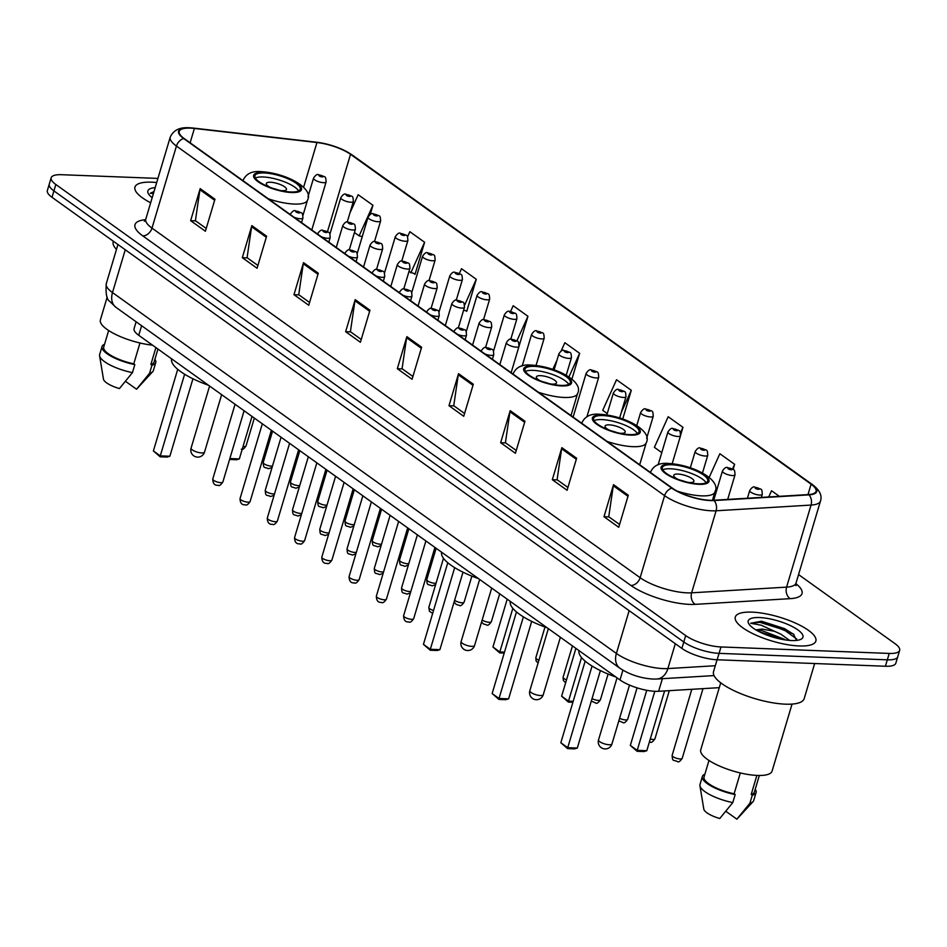 <?xml version="1.0" encoding="UTF-8"?>
<svg xmlns="http://www.w3.org/2000/svg" width="947" height="947" viewBox="0 0 947 947"><rect width="100%" height="100%" fill="white"/><g stroke="black" fill="none" stroke-linecap="round" stroke-linejoin="round"><path stroke-width="1.42" d="M719.27 687.664L658.615 691.298A26.279 7.813 -163.4 0 1 655.277 691.322A26.279 7.813 -163.4 0 1 620.001 679.958L138.759 335.309A26.279 7.813 -163.4 0 1 134.095 328.585L136.131 321.779M157.924 178.415L61.591 174.71A26.279 7.813 16.6 0 0 51.174 177.776L47.35 190.596A26.279 7.813 16.6 0 0 52.014 197.307L681.876 648.411A26.279 7.813 16.6 0 0 717.163 659.775L885.409 666.25A26.279 7.813 16.6 0 0 895.826 663.184L897.744 656.768A26.279 7.813 16.6 0 1 887.327 659.834A26.279 7.813 16.6 0 0 897.744 656.768L899.65 650.364A26.279 7.813 16.6 0 0 894.986 643.64L798.558 574.58M51.174 177.776A26.279 7.813 16.6 0 0 55.837 184.487L685.699 635.591A26.279 7.813 16.6 0 0 720.987 646.955L719.069 653.359L887.327 659.834L719.069 653.359A26.279 7.813 16.6 0 1 683.793 641.995A26.279 7.813 16.6 0 0 719.069 653.359L717.163 659.775M55.837 184.487L53.92 190.903L683.793 641.995L53.92 190.903A26.279 7.813 16.6 0 1 49.256 184.18A26.279 7.813 16.6 0 0 53.92 190.903L52.014 197.307M799.197 645.961A42.035 12.5 16.6 0 0 815.864 641.048A42.035 12.5 16.6 0 0 795.598 623.15A42.035 12.5 16.6 0 0 751.965 612.129A42.035 12.5 16.6 0 0 735.298 617.03A42.035 12.5 16.6 0 0 755.564 634.94A42.035 12.5 16.6 0 0 799.197 645.961A42.035 12.5 16.6 0 0 815.864 641.048A42.035 12.5 16.6 0 0 795.598 623.15A42.035 12.5 16.6 0 0 751.965 612.129A42.035 12.5 16.6 0 0 735.298 617.03A42.035 12.5 16.6 0 0 755.564 634.94A42.035 12.5 16.6 0 0 799.197 645.961M156.693 182.546A42.035 12.5 16.6 0 0 151.615 182.179A42.035 12.5 16.6 0 0 134.959 187.08A42.035 12.5 16.6 0 0 150.656 202.776A42.035 12.5 16.6 0 1 134.959 187.08A42.035 12.5 16.6 0 1 151.615 182.179A42.035 12.5 16.6 0 1 156.693 182.546M710.001 500.288A28.019 8.334 -163.4 0 1 672.37 488.167L184.215 138.57A28.019 8.334 -163.4 0 1 179.255 131.408A28.019 8.334 -163.4 0 1 194.395 128.449L316.949 142.524A28.019 8.334 -163.4 0 1 350.532 154.325L811.094 484.166A28.019 8.334 -163.4 0 1 816.065 491.327A28.019 8.334 -163.4 0 1 808.513 494.571L713.564 500.265A28.019 8.334 -163.4 0 1 710.001 500.288M710.392 500.572A28.73 8.547 16.6 0 0 714.05 500.549L808.998 494.855A28.73 8.547 16.6 0 0 811.638 484.177L351.088 154.337A28.73 8.547 16.6 0 0 316.653 142.239L194.111 128.176A28.73 8.547 16.6 0 0 183.671 138.546L671.825 488.155A28.73 8.547 16.6 0 0 710.392 500.572M206.233 228.452L195.402 220.698L199.935 189.743A7.008 5.066 -54.4 0 1 200.184 188.631L190.631 220.675L205.392 231.246L214.957 199.201L200.184 188.631M195.638 220.876L190.631 220.675M257.904 265.456L247.072 257.702L251.606 226.747A7.008 5.066 -54.4 0 1 251.855 225.635L242.302 257.679L257.063 268.25L266.616 236.205L251.855 225.635M247.309 257.88L242.302 257.679M309.562 302.46L298.731 294.706L303.277 263.751A7.008 5.066 -54.4 0 1 303.525 262.639L293.972 294.683L308.734 305.254L318.287 273.21L303.525 262.639M298.98 294.884L293.972 294.683M361.233 339.464L350.402 331.71L354.947 300.755A7.008 5.066 -54.4 0 1 355.196 299.643L345.643 331.687L360.405 342.269L369.957 310.214L355.196 299.643M350.65 331.888L345.643 331.687M619.587 524.484L608.743 516.731L613.289 485.775A7.008 5.066 -54.4 0 1 613.538 484.663L603.985 516.707L618.746 527.29L628.299 495.234L613.538 484.663M608.992 516.908L603.985 516.707M567.916 487.48L557.085 479.727L561.618 448.771A7.008 5.066 -54.4 0 1 561.867 447.659L552.314 479.703L567.075 490.286L576.628 458.23L561.867 447.659M557.321 479.904L552.314 479.703M516.245 450.476L505.414 442.723L509.96 411.767A7.008 5.066 -54.4 0 1 510.208 410.655L500.643 442.699L515.405 453.282L524.969 421.226L510.208 410.655M505.651 442.9L500.643 442.699M464.575 413.472L453.743 405.718L458.289 374.763A7.008 5.066 -54.4 0 1 458.537 373.651L448.973 405.695L463.746 416.278L473.299 384.222L458.537 373.651M453.98 405.896L448.973 405.695M412.904 376.468L402.073 368.714L406.618 337.759A7.008 5.066 -54.4 0 1 406.867 336.647L397.314 368.691L412.075 379.274L421.628 347.218L406.867 336.647M402.321 368.892L397.314 368.691M720.987 646.955L889.233 653.43A26.279 7.813 16.6 0 0 899.65 650.364M465.971 310.794L466.729 311.338L476.282 279.282L461.52 268.711L459.342 273.541M414.301 273.79L415.058 274.334L424.611 242.278L409.85 231.707L407.506 236.916M370.194 214.519L372.94 205.274L358.179 194.703L349.928 213.004M622.747 418.941L631.294 390.294L616.533 379.723L602.718 410.323L607.252 413.567M680.668 434.993L682.953 427.298L668.191 416.727L654.389 447.327L661.764 452.619M733.085 469.475L734.623 464.302L719.862 453.731L709.173 477.43M779.334 496.323L771.533 490.735L768.727 496.962M519.027 346.235L527.952 316.286L513.191 305.715L510.563 311.539M571.917 379.143L579.623 353.29L564.862 342.719L561.05 351.171M579.623 353.29L568.958 376.918M557.025 360.073L552.847 369.33M631.294 390.294L621.268 412.501M682.953 427.298L680.443 432.886M715.21 490.889L716.287 491.659M734.623 464.302L732.481 469.061M527.952 316.286L516.837 340.92M463.616 310.178L466.824 311.018M476.282 279.282L464.586 305.218M408.962 271.564L415.153 274.014M424.611 242.278L410.809 272.878M354.438 232.512L359.138 235.874L362.239 236.691M372.94 205.274L359.138 235.874M717.068 659.763L713.541 671.624A47.291 14.063 16.6 0 0 736.34 691.76A47.291 14.063 16.6 0 0 785.43 704.166A47.291 14.063 16.6 0 0 804.181 698.649L814.657 663.527M720.714 682.811L700.733 749.823A37.217 11.068 16.6 0 0 718.678 765.673A37.217 11.068 16.6 0 0 757.316 775.439A37.217 11.068 16.6 0 0 772.077 771.095L792.047 704.083M789.585 640.409L780.861 634.147L774.397 631.258L762.075 629.092L755.836 629.862M756.57 630.288L761.648 630.489L784.601 639.343M796.545 640.397L793.397 633.993L761.518 621.22L750.616 623.256L761.21 625.198L774.397 631.258M791.633 640.539A28.552 8.487 16.6 0 0 800.831 639.332A28.552 8.487 16.6 0 0 792.769 626.796A28.552 8.487 16.6 0 0 759.541 617.551A28.552 8.487 16.6 0 0 748.817 623.824A28.552 8.487 16.6 0 0 791.633 640.539M756.878 775.415L751.208 794.438A26.279 7.813 16.6 0 0 754.416 792L759.34 775.475M725.876 811.307L736.873 819.179A17.52 5.209 16.6 0 0 737.038 819.013L753.09 801.588A28.019 8.334 16.6 0 0 753.705 800.523L756.097 792.509A28.019 8.334 16.6 0 0 755.244 789.23M751.208 794.438L752.285 795.208L749.894 803.222A28.019 8.334 16.6 0 0 753.09 801.588M749.894 803.222L736.873 819.179M752.285 795.208A28.019 8.334 16.6 0 0 756.097 792.509M708.983 760.465L704.059 776.99A26.279 7.813 16.6 0 0 734.114 793.775L740.317 772.953M704.888 774.208A28.019 8.334 16.6 0 0 702.378 776.493L699.999 784.507A28.019 8.334 16.6 0 0 699.928 785.738L703.81 809.117A17.52 5.209 16.6 0 0 719.767 818.516L732.8 802.571L735.18 794.557L734.114 793.775M699.928 785.738A28.019 8.334 16.6 0 0 732.8 802.571M702.378 776.493A28.019 8.334 16.6 0 0 735.18 794.557M750.616 623.256L759.979 622.345L784.187 629.909L796.735 639.036M763.483 633.709L777.262 638.302M761.518 621.22L784.566 628.63L793.929 634.502M758.63 631.424L782.968 639.533M698.318 483.799A23.651 7.031 16.6 0 0 707.693 481.04A23.651 7.031 16.6 0 0 696.294 470.967A23.651 7.031 16.6 0 0 671.743 464.764A23.651 7.031 16.6 0 0 662.367 467.522A23.651 7.031 16.6 0 0 673.767 477.596A23.651 7.031 16.6 0 0 698.318 483.799M706.071 482.733A23.651 7.031 16.6 0 0 670.547 468.777A23.651 7.031 16.6 0 0 662.793 469.83M579.008 650.613A51.233 15.235 16.6 0 0 615.893 677.022M567.632 748.627L567.727 747.68L577.303 748.047L574.474 748.888L567.632 748.627L560.837 742.744L567.727 747.68L592.064 666.037M577.303 748.047L600.386 670.583M560.837 742.744L585.163 661.136M637.118 751.302L637.213 750.355L646.789 750.722L643.96 751.563L637.118 751.302L630.323 745.419L637.213 750.355L654.815 691.298M646.789 750.722L664.605 690.943M630.323 745.419L646.754 690.304M688.386 482.414A10.512 3.125 16.6 0 0 689.747 482.52A10.512 3.125 16.6 0 0 693.914 481.289A10.512 3.125 16.6 0 0 688.836 476.815A10.512 3.125 16.6 0 0 677.934 474.056A10.512 3.125 16.6 0 0 673.767 475.287A10.512 3.125 16.6 0 0 677.768 479.253M685.368 481.68A10.512 3.125 16.6 0 0 680.692 480.283M629.625 434.602A23.651 7.031 16.6 0 0 639 431.844A23.651 7.031 16.6 0 0 627.601 421.77A23.651 7.031 16.6 0 0 603.05 415.567A23.651 7.031 16.6 0 0 593.674 418.325A23.651 7.031 16.6 0 0 605.074 428.399A23.651 7.031 16.6 0 0 629.625 434.602M637.378 433.537A23.651 7.031 16.6 0 0 601.854 419.58A23.651 7.031 16.6 0 0 594.1 420.634M510.315 601.404A51.233 15.235 16.6 0 0 547.188 627.825M498.939 699.431L499.033 698.484L508.598 698.85L505.769 699.691L498.939 699.431L492.144 693.547L499.033 698.484L523.371 616.84M508.598 698.85L531.693 621.386M492.144 693.547L516.47 611.928M572.899 702.272L568.425 702.106L561.63 696.223L568.52 701.147L581.517 657.526M568.425 702.106L568.52 701.147L573.184 701.336M561.63 696.223L575.894 648.375M619.693 433.217A10.512 3.125 16.6 0 0 621.043 433.324A10.512 3.125 16.6 0 0 625.209 432.092A10.512 3.125 16.6 0 0 620.143 427.618A10.512 3.125 16.6 0 0 609.241 424.86A10.512 3.125 16.6 0 0 605.074 426.091A10.512 3.125 16.6 0 0 609.075 430.056M616.675 432.483A10.512 3.125 16.6 0 0 611.999 431.086M560.932 385.405A23.651 7.031 16.6 0 0 570.307 382.635A23.651 7.031 16.6 0 0 558.896 372.573A23.651 7.031 16.6 0 0 534.357 366.371A23.651 7.031 16.6 0 0 524.981 369.129A23.651 7.031 16.6 0 0 536.381 379.202A23.651 7.031 16.6 0 0 560.932 385.405M568.685 384.34A23.651 7.031 16.6 0 0 533.161 370.372A23.651 7.031 16.6 0 0 525.407 371.437M441.622 552.208A51.233 15.235 16.6 0 0 478.495 578.617M430.234 650.234L430.329 649.275L439.905 649.654L437.076 650.494L430.234 650.234L423.439 644.351L430.329 649.275L454.667 567.644M439.905 649.654L463 572.189M423.439 644.351L447.777 562.731M504.206 653.075L499.732 652.909L492.937 647.014L499.827 651.95L512.824 608.329M499.732 652.909L499.827 651.95L504.479 652.128M492.937 647.014L507.201 599.179M551 384.02A10.512 3.125 16.6 0 0 552.35 384.127A10.512 3.125 16.6 0 0 556.516 382.896A10.512 3.125 16.6 0 0 551.45 378.421A10.512 3.125 16.6 0 0 540.548 375.663A10.512 3.125 16.6 0 0 536.381 376.894A10.512 3.125 16.6 0 0 540.37 380.848M547.982 383.286A10.512 3.125 16.6 0 0 543.306 381.89M290.871 191.992A23.651 7.031 16.6 0 0 300.246 189.234A23.651 7.031 16.6 0 0 288.847 179.161A23.651 7.031 16.6 0 0 264.296 172.958A23.651 7.031 16.6 0 0 254.921 175.728A23.651 7.031 16.6 0 0 266.32 185.79A23.651 7.031 16.6 0 0 290.871 191.992M298.625 190.927A23.651 7.031 16.6 0 0 263.1 176.971A23.651 7.031 16.6 0 0 255.347 178.036M171.561 358.806A51.233 15.235 16.6 0 0 208.447 385.216M160.185 456.821L160.28 455.874L169.856 456.241L167.027 457.081L160.185 456.821L153.39 450.938L160.28 455.874L184.618 374.231M169.856 456.241L192.939 378.776M153.39 450.938L177.716 369.33M229.849 458.549L239.342 458.916L252.009 416.42M239.342 458.916L236.513 459.757L229.588 459.437M280.951 190.607A10.512 3.125 16.6 0 0 282.301 190.714A10.512 3.125 16.6 0 0 286.468 189.483A10.512 3.125 16.6 0 0 281.401 185.008A10.512 3.125 16.6 0 0 270.487 182.25A10.512 3.125 16.6 0 0 266.32 183.481A10.512 3.125 16.6 0 0 270.321 187.447M277.921 189.874A10.512 3.125 16.6 0 0 273.245 188.489M113.332 241.225L113.202 241.674A47.291 14.063 16.6 0 0 116.481 249.44M107.189 297.074L100.394 319.873A37.217 11.068 16.6 0 0 116.114 334.682A37.217 11.068 16.6 0 0 152.514 345.158M155.166 187.648A28.552 8.487 16.6 0 0 148.478 193.875A28.552 8.487 16.6 0 0 152.183 197.674M154.006 191.554L150.265 193.295L153.438 193.46M155.9 347.585L150.869 364.488A26.279 7.813 16.6 0 0 154.077 362.05L157.948 349.052M125.537 381.345L136.534 389.229A17.52 5.209 16.6 0 0 136.699 389.063L152.739 371.626A28.019 8.334 16.6 0 0 153.367 370.561L155.758 362.547A28.019 8.334 16.6 0 0 154.906 359.268M150.869 364.488L151.946 365.258L149.555 373.272A28.019 8.334 16.6 0 0 152.739 371.626M149.555 373.272L136.534 389.229M151.946 365.258A28.019 8.334 16.6 0 0 155.758 362.547M108.645 330.515L103.72 347.04A26.279 7.813 16.6 0 0 133.764 363.826L139.978 343.003M104.549 344.258A28.019 8.334 16.6 0 0 102.039 346.543L99.648 354.557A28.019 8.334 16.6 0 0 99.589 355.788L103.472 379.155A17.52 5.209 16.6 0 0 119.429 388.566L132.45 372.609L134.841 364.595L133.764 363.826M99.589 355.788A28.019 8.334 16.6 0 0 132.45 372.609M102.039 346.543A28.019 8.334 16.6 0 0 134.841 364.595M150.265 193.295L153.816 192.194M662.379 678.691L658.615 691.298M622.913 670.192L620.001 679.958M141.612 325.709L138.759 335.309M125.253 249.771L112.492 292.576A17.52 12.654 125.6 0 0 115.972 307.349L109.71 301.359C106.68 299.524 105.543 293.617 106.289 283.627A35.027 10.417 16.6 0 0 112.492 292.576L616.39 653.454A35.027 10.417 16.6 0 0 663.433 668.606A35.027 10.417 16.6 0 0 667.884 668.57L675.306 643.7M629.151 610.649L616.39 653.454A17.52 12.654 125.6 0 0 619.871 668.227L115.972 307.349M885.409 666.25L889.233 653.43M681.876 648.411L685.699 635.591M714.05 675.59L656.863 679.023A17.52 12.962 -93.4 0 0 667.884 668.57L715.293 665.729M795.894 583.624A43.787 13.021 -163.4 0 1 790.236 598.658L695.276 604.352A43.787 13.021 -163.4 0 1 630.915 585.459L142.76 235.862A8.76 6.333 125.6 0 0 151.994 228.109L640.136 577.706A35.027 10.417 16.6 0 0 687.179 592.858A35.027 10.417 16.6 0 0 691.63 592.822L786.59 587.128A35.027 10.417 16.6 0 0 796.025 583.08L796.036 585.684L795.137 584.524M142.76 235.862A43.787 13.021 -163.4 0 1 145.589 219.68M145.779 219.148A35.027 10.417 16.6 0 0 151.994 228.109L176.45 146.051A35.027 10.417 -163.4 0 1 170.247 137.102L145.779 219.148L144.335 221.326M811.638 484.177A8.76 6.333 125.6 0 1 812.526 484.675C819.688 490.191 822.339 495.636 820.481 501.022A35.027 10.417 -163.4 0 1 811.046 505.071L716.098 510.776A35.027 10.417 -163.4 0 1 711.647 510.8A35.027 10.417 -163.4 0 1 664.605 495.66A8.76 6.333 -54.4 0 1 671.825 488.155M714.05 500.549A8.76 6.475 -93.4 0 1 716.098 510.776L691.63 592.822A8.76 6.475 86.6 0 0 695.276 604.352M351.088 154.337A8.76 6.333 -54.4 0 1 351.976 154.835C342.033 148.288 330.172 144.074 316.381 142.192A8.76 4.285 -83.5 0 0 316.109 142.18M316.653 142.239A8.76 4.285 -83.5 0 0 316.381 142.192L193.839 128.129A8.76 4.285 -83.5 0 0 193.543 128.117M790.236 598.658A8.76 6.475 86.6 0 1 786.59 587.128L811.046 505.071A8.76 6.475 -93.4 0 0 808.998 494.855M194.111 128.176A8.76 4.285 -83.5 0 0 193.839 128.129C186.902 127.431 175.29 126.105 170.247 137.102M183.671 138.546A8.76 6.333 125.6 0 0 176.45 146.051L664.605 495.66L640.136 577.706A8.76 6.333 125.6 0 1 630.915 585.459M350.532 154.325L327.473 231.684M316.949 142.524L303.585 187.34M194.395 128.449L190.122 142.796M811.094 484.166L807.98 494.606M406.618 337.759L421.308 348.283M458.289 374.763L472.979 385.287M509.96 411.767L524.65 422.291M561.618 448.771L576.321 459.295M613.289 485.775L627.979 496.299M354.947 300.755L369.638 311.279M303.277 263.751L317.967 274.275M251.606 226.747L266.308 237.271M199.935 189.743L214.638 200.267M671.009 464.243A24.965 7.422 16.6 0 0 665.54 473.536A24.965 7.422 16.6 0 0 699.052 484.331A24.965 7.422 16.6 0 0 704.521 475.027A24.965 7.422 16.6 0 0 671.009 464.243M712.452 500.312L714.949 491.931A33.713 10.026 -163.4 0 1 701.585 495.861A33.713 10.026 -163.4 0 1 677.093 491.067M599.771 741.714A7.008 2.083 -163.4 0 1 598.528 739.915A7.008 7.008 0 0 0 601.167 747.621A7.008 7.008 0 0 0 611.963 743.928A7.008 2.083 -163.4 0 1 609.181 744.744A7.008 2.083 -163.4 0 1 599.771 741.714M602.316 415.035A24.965 7.422 16.6 0 0 596.847 424.339A24.965 7.422 16.6 0 0 630.359 435.123A24.965 7.422 16.6 0 0 635.828 425.83A24.965 7.422 16.6 0 0 602.316 415.035M639.687 464.764L646.256 442.734A33.713 10.026 -163.4 0 1 632.892 446.664A33.713 10.026 -163.4 0 1 607.122 441.444M531.078 692.517A7.008 2.083 -163.4 0 1 529.835 690.718A7.008 7.008 0 0 0 532.474 698.424A7.008 7.008 0 0 0 543.258 694.731A7.008 2.083 -163.4 0 1 540.488 695.548A7.008 2.083 -163.4 0 1 531.078 692.517M533.623 365.838A24.965 7.422 16.6 0 0 528.154 375.13A24.965 7.422 16.6 0 0 561.666 385.926A24.965 7.422 16.6 0 0 567.135 376.634A24.965 7.422 16.6 0 0 533.623 365.838M570.994 415.567L577.563 393.526A33.713 10.026 -163.4 0 1 564.199 397.468A33.713 10.026 -163.4 0 1 538.429 392.247M462.385 643.321A7.008 2.083 -163.4 0 1 461.142 641.521A7.008 7.008 0 0 0 463.77 649.228A7.008 7.008 0 0 0 474.565 645.523A7.008 2.083 -163.4 0 1 471.795 646.351A7.008 2.083 -163.4 0 1 462.385 643.321M263.562 172.437A24.965 7.422 16.6 0 0 258.093 181.729A24.965 7.422 16.6 0 0 291.605 192.525A24.965 7.422 16.6 0 0 297.074 183.233A24.965 7.422 16.6 0 0 263.562 172.437M302.957 215.407L307.515 200.125A33.713 10.026 -163.4 0 1 294.138 204.055A33.713 10.026 -163.4 0 1 268.38 198.834M192.324 449.908A7.008 2.083 -163.4 0 1 191.081 448.12A7.008 7.008 0 0 0 193.721 455.815A7.008 7.008 0 0 0 204.516 452.121A7.008 2.083 -163.4 0 1 201.735 452.938A7.008 2.083 -163.4 0 1 192.324 449.908M411.59 619.314A5.256 1.563 16.6 0 0 413.673 618.699C411.531 621.765 409.956 622.842 408.962 621.93C405.482 622.321 403.694 620.238 403.611 615.704A5.256 1.563 16.6 0 0 406.145 617.941A5.256 1.563 16.6 0 0 411.59 619.314M492.393 359.268L493.766 354.64A6.57 1.953 -163.4 0 1 491.162 355.409A6.57 1.953 -163.4 0 1 484.947 353.941M489.895 349.644A2.19 0.651 16.6 0 0 490.38 348.827A2.19 0.651 16.6 0 0 487.433 347.88A2.19 0.651 16.6 0 0 486.959 348.697A2.19 0.651 16.6 0 0 489.895 349.644M384.328 599.794A5.256 1.563 16.6 0 0 386.412 599.179C384.269 602.245 382.695 603.322 381.7 602.41C378.22 602.789 376.433 600.718 376.35 596.172A5.256 1.563 16.6 0 0 378.883 598.409A5.256 1.563 16.6 0 0 384.328 599.794M465.131 339.748L466.504 335.12A6.57 1.953 -163.4 0 1 463.9 335.889A6.57 1.953 -163.4 0 1 457.685 334.421M462.633 330.112A2.19 0.651 16.6 0 0 463.119 329.296A2.19 0.651 16.6 0 0 460.171 328.349A2.19 0.651 16.6 0 0 459.697 329.165A2.19 0.651 16.6 0 0 462.633 330.112M357.066 580.262A5.256 1.563 16.6 0 0 359.15 579.659C357.007 582.725 355.433 583.79 354.438 582.879C350.958 583.269 349.171 581.198 349.088 576.652A5.256 1.563 16.6 0 0 351.621 578.889A5.256 1.563 16.6 0 0 357.066 580.262M437.869 320.228L439.242 315.588A6.57 1.953 -163.4 0 1 436.638 316.357A6.57 1.953 -163.4 0 1 430.423 314.901M435.371 310.592A2.19 0.651 16.6 0 0 435.857 309.776A2.19 0.651 16.6 0 0 432.909 308.829A2.19 0.651 16.6 0 0 432.436 309.645A2.19 0.651 16.6 0 0 435.371 310.592M329.805 560.742A5.256 1.563 16.6 0 0 331.888 560.127C329.745 563.193 328.171 564.27 327.177 563.358C323.696 563.749 321.909 561.666 321.826 557.132A5.256 1.563 16.6 0 0 324.359 559.369A5.256 1.563 16.6 0 0 329.805 560.742M410.607 300.696L411.981 296.068A6.57 1.953 -163.4 0 1 409.376 296.837A6.57 1.953 -163.4 0 1 403.162 295.369M408.11 291.072A2.19 0.651 16.6 0 0 408.595 290.255A2.19 0.651 16.6 0 0 405.647 289.309A2.19 0.651 16.6 0 0 405.174 290.125A2.19 0.651 16.6 0 0 408.11 291.072M302.543 541.222A5.256 1.563 16.6 0 0 304.626 540.607C302.484 543.673 300.909 544.75 299.915 543.827C296.435 544.217 294.647 542.146 294.564 537.6A5.256 1.563 16.6 0 0 297.098 539.837A5.256 1.563 16.6 0 0 302.543 541.222M383.346 281.176L384.719 276.548A6.57 1.953 -163.4 0 1 382.115 277.317A6.57 1.953 -163.4 0 1 375.9 275.849M380.848 271.54A2.19 0.651 16.6 0 0 381.333 270.724A2.19 0.651 16.6 0 0 378.398 269.777A2.19 0.651 16.6 0 0 377.912 270.593A2.19 0.651 16.6 0 0 380.848 271.54M275.293 521.69A5.256 1.563 16.6 0 0 277.364 521.087C275.222 524.141 273.647 525.218 272.653 524.307C269.173 524.697 267.385 522.626 267.303 518.08A5.256 1.563 16.6 0 0 269.836 520.317A5.256 1.563 16.6 0 0 275.293 521.69M356.084 261.656L357.457 257.016A6.57 1.953 -163.4 0 1 354.853 257.785A6.57 1.953 -163.4 0 1 348.638 256.329M353.586 252.02A2.19 0.651 16.6 0 0 354.071 251.204A2.19 0.651 16.6 0 0 351.136 250.257A2.19 0.651 16.6 0 0 350.65 251.073A2.19 0.651 16.6 0 0 353.586 252.02M248.031 502.17A5.256 1.563 16.6 0 0 250.115 501.555C247.96 504.621 246.386 505.698 245.391 504.787C241.911 505.177 240.124 503.094 240.041 498.56A5.256 1.563 16.6 0 0 242.574 500.797A5.256 1.563 16.6 0 0 248.031 502.17M328.822 242.124L330.195 237.496A6.57 1.953 -163.4 0 1 327.591 238.265A6.57 1.953 -163.4 0 1 321.376 236.797M326.324 232.5A2.19 0.651 16.6 0 0 326.81 231.684A2.19 0.651 16.6 0 0 323.874 230.737A2.19 0.651 16.6 0 0 323.389 231.553A2.19 0.651 16.6 0 0 326.324 232.5M220.769 482.65A5.256 1.563 16.6 0 0 222.853 482.035C220.698 485.101 219.124 486.178 218.13 485.255C214.649 485.645 212.862 483.574 212.779 479.028A5.256 1.563 16.6 0 0 215.312 481.265A5.256 1.563 16.6 0 0 220.769 482.65M301.56 222.604L302.933 217.976A6.57 1.953 -163.4 0 1 300.329 218.745A6.57 1.953 -163.4 0 1 294.115 217.277M299.063 212.968A2.19 0.651 16.6 0 0 299.548 212.152A2.19 0.651 16.6 0 0 296.612 211.205A2.19 0.651 16.6 0 0 296.127 212.021A2.19 0.651 16.6 0 0 299.063 212.968M432.661 613.419L429.417 611.241L428.825 607.429A5.256 1.563 16.6 0 0 433.548 610.472M516.387 347.147A6.57 1.953 -163.4 0 1 509.569 345.418A6.57 1.953 -163.4 0 1 506.396 342.625C508.492 339.452 510.232 338.328 511.629 339.239C518.814 342.068 518.423 339.642 518.992 346.377A6.57 1.953 -163.4 0 1 516.387 347.147M512.658 339.606A2.19 0.651 16.6 0 0 512.173 340.423A2.19 0.651 16.6 0 0 515.121 341.37A2.19 0.651 16.6 0 0 515.594 340.553A2.19 0.651 16.6 0 0 512.658 339.606M410.406 592.893L406.926 594.136C402.439 592.017 401.966 594.538 401.564 587.909A5.256 1.563 16.6 0 0 404.097 590.147A5.256 1.563 16.6 0 0 409.554 591.52A5.256 1.563 16.6 0 0 410.844 591.437M489.126 327.615A6.57 1.953 -163.4 0 1 482.307 325.898A6.57 1.953 -163.4 0 1 479.135 323.093C481.23 319.932 482.97 318.808 484.367 319.719C491.552 322.548 491.162 320.11 491.73 326.845A6.57 1.953 -163.4 0 1 489.126 327.615M485.397 320.086A2.19 0.651 16.6 0 0 484.911 320.903A2.19 0.651 16.6 0 0 487.859 321.85A2.19 0.651 16.6 0 0 488.332 321.033A2.19 0.651 16.6 0 0 485.397 320.086M383.144 573.373L379.664 574.616C375.178 572.497 374.704 575.007 374.302 568.389A5.256 1.563 16.6 0 0 376.835 570.627A5.256 1.563 16.6 0 0 382.292 572A5.256 1.563 16.6 0 0 383.582 571.917M461.864 308.095A6.57 1.953 -163.4 0 1 455.045 306.366A6.57 1.953 -163.4 0 1 451.873 303.573C453.968 300.412 455.708 299.288 457.105 300.199C464.29 303.028 463.9 300.59 464.468 307.325A6.57 1.953 -163.4 0 1 461.864 308.095M458.135 300.566A2.19 0.651 16.6 0 0 457.65 301.383A2.19 0.651 16.6 0 0 460.597 302.33A2.19 0.651 16.6 0 0 461.071 301.513A2.19 0.651 16.6 0 0 458.135 300.566M355.883 553.853L352.402 555.084C347.916 552.965 347.442 555.487 347.04 548.858A5.256 1.563 16.6 0 0 349.573 551.095A5.256 1.563 16.6 0 0 355.03 552.48A5.256 1.563 16.6 0 0 356.321 552.385M434.602 288.575A6.57 1.953 -163.4 0 1 427.784 286.846A6.57 1.953 -163.4 0 1 424.611 284.053C426.706 280.88 428.446 279.756 429.843 280.667C437.029 283.496 436.638 281.07 437.206 287.805A6.57 1.953 -163.4 0 1 434.602 288.575M430.873 281.034A2.19 0.651 16.6 0 0 430.388 281.851A2.19 0.651 16.6 0 0 433.335 282.798A2.19 0.651 16.6 0 0 433.809 281.981A2.19 0.651 16.6 0 0 430.873 281.034M328.621 534.321L325.141 535.564C320.654 533.445 320.181 535.966 319.778 529.337A5.256 1.563 16.6 0 0 322.311 531.575A5.256 1.563 16.6 0 0 327.769 532.948A5.256 1.563 16.6 0 0 329.059 532.865M407.34 269.043A6.57 1.953 -163.4 0 1 400.522 267.326A6.57 1.953 -163.4 0 1 397.349 264.521C399.445 261.36 401.185 260.236 402.582 261.147C409.767 263.976 409.376 261.538 409.944 268.273A6.57 1.953 -163.4 0 1 407.34 269.043M403.611 261.514A2.19 0.651 16.6 0 0 403.126 262.331A2.19 0.651 16.6 0 0 406.074 263.278A2.19 0.651 16.6 0 0 406.547 262.461A2.19 0.651 16.6 0 0 403.611 261.514M301.359 514.801L297.879 516.044C293.392 513.925 292.919 516.435 292.516 509.817A5.256 1.563 16.6 0 0 295.05 512.055A5.256 1.563 16.6 0 0 300.507 513.428A5.256 1.563 16.6 0 0 301.797 513.345M380.078 249.523A6.57 1.953 -163.4 0 1 373.26 247.794A6.57 1.953 -163.4 0 1 370.088 245.001C372.183 241.84 373.923 240.716 375.32 241.615C382.505 244.456 382.115 242.018 382.683 248.753A6.57 1.953 -163.4 0 1 380.078 249.523M376.35 241.994A2.19 0.651 16.6 0 0 375.864 242.811A2.19 0.651 16.6 0 0 378.812 243.758A2.19 0.651 16.6 0 0 379.285 242.941A2.19 0.651 16.6 0 0 376.35 241.994M274.097 495.281L270.617 496.512C266.131 494.393 265.657 496.915 265.255 490.286A5.256 1.563 16.6 0 0 267.788 492.523A5.256 1.563 16.6 0 0 273.245 493.908A5.256 1.563 16.6 0 0 274.535 493.813M352.817 229.991A6.57 1.953 -163.4 0 1 345.998 228.274A6.57 1.953 -163.4 0 1 342.826 225.481C344.921 222.308 346.661 221.184 348.058 222.095C355.243 224.924 354.853 222.498 355.421 229.233A6.57 1.953 -163.4 0 1 352.817 229.991M349.088 222.462A2.19 0.651 16.6 0 0 348.603 223.279A2.19 0.651 16.6 0 0 351.55 224.226A2.19 0.651 16.6 0 0 352.024 223.409A2.19 0.651 16.6 0 0 349.088 222.462M682.207 758.358C680.053 761.424 678.49 762.501 677.496 761.589C673.009 759.47 672.536 761.98 672.133 755.363A5.256 1.563 16.6 0 0 674.666 757.6A5.256 1.563 16.6 0 0 680.124 758.973A5.256 1.563 16.6 0 0 682.207 758.358L702.994 688.635M759.695 495.068A6.57 1.953 -163.4 0 1 752.877 493.34A6.57 1.953 -163.4 0 1 749.704 490.546C751.8 487.385 753.54 486.261 754.937 487.172C762.122 490.001 761.731 487.563 762.299 494.298A6.57 1.953 -163.4 0 1 759.695 495.068M755.966 487.539A2.19 0.651 16.6 0 0 755.481 488.356A2.19 0.651 16.6 0 0 758.429 489.303A2.19 0.651 16.6 0 0 758.902 488.486A2.19 0.651 16.6 0 0 755.966 487.539M650.269 739.051A5.256 1.563 16.6 0 0 652.862 739.453A5.256 1.563 16.6 0 0 654.945 738.838L669.304 690.659M732.433 475.548A6.57 1.953 -163.4 0 1 725.615 473.82A6.57 1.953 -163.4 0 1 722.443 471.026C724.538 467.854 726.278 466.729 727.675 467.64C734.86 470.47 734.47 468.043 735.038 474.778A6.57 1.953 -163.4 0 1 732.433 475.548M728.705 468.007A2.19 0.651 16.6 0 0 728.219 468.824A2.19 0.651 16.6 0 0 731.167 469.771A2.19 0.651 16.6 0 0 731.64 468.954A2.19 0.651 16.6 0 0 728.705 468.007M619.598 718.288A5.256 1.563 16.6 0 0 625.6 719.921A5.256 1.563 16.6 0 0 627.683 719.318L637.059 687.865M705.172 456.016A6.57 1.953 -163.4 0 1 698.353 454.3A6.57 1.953 -163.4 0 1 695.181 451.494C697.276 448.333 699.016 447.209 700.413 448.12C707.598 450.95 707.208 448.511 707.776 455.247A6.57 1.953 -163.4 0 1 705.172 456.016M701.443 448.487A2.19 0.651 16.6 0 0 700.958 449.304A2.19 0.651 16.6 0 0 703.905 450.251A2.19 0.651 16.6 0 0 704.379 449.434A2.19 0.651 16.6 0 0 701.443 448.487M592.041 698.602A5.256 1.563 16.6 0 0 598.338 700.401A5.256 1.563 16.6 0 0 600.422 699.786L608.092 674.039M677.91 436.496A6.57 1.953 -163.4 0 1 671.092 434.768A6.57 1.953 -163.4 0 1 667.919 431.974C670.014 428.813 671.754 427.689 673.151 428.6C680.337 431.43 679.946 428.991 680.514 435.727A6.57 1.953 -163.4 0 1 677.91 436.496M674.181 428.967A2.19 0.651 16.6 0 0 673.696 429.784A2.19 0.651 16.6 0 0 676.643 430.731A2.19 0.651 16.6 0 0 677.117 429.914A2.19 0.651 16.6 0 0 674.181 428.967M565.643 682.751L563.37 680.526L563.086 677.259A5.256 1.563 16.6 0 0 566.507 679.863M650.648 416.976A6.57 1.953 -163.4 0 1 643.83 415.248A6.57 1.953 -163.4 0 1 640.657 412.454C642.753 409.282 644.493 408.157 645.89 409.068C653.075 411.898 652.684 409.471 653.252 416.207A6.57 1.953 -163.4 0 1 650.648 416.976M646.919 409.435A2.19 0.651 16.6 0 0 646.434 410.252A2.19 0.651 16.6 0 0 649.382 411.199A2.19 0.651 16.6 0 0 649.855 410.382A2.19 0.651 16.6 0 0 646.919 409.435M538.085 663.066L536.109 660.994L535.824 657.739A5.256 1.563 16.6 0 0 538.926 660.213M623.386 397.444A6.57 1.953 -163.4 0 1 616.568 395.728A6.57 1.953 -163.4 0 1 613.396 392.922C615.491 389.762 617.231 388.637 618.628 389.548C625.813 392.378 625.422 389.939 625.991 396.675A6.57 1.953 -163.4 0 1 623.386 397.444M619.658 389.915A2.19 0.651 16.6 0 0 619.172 390.732A2.19 0.651 16.6 0 0 622.12 391.679A2.19 0.651 16.6 0 0 622.593 390.862A2.19 0.651 16.6 0 0 619.658 389.915M596.125 377.924A6.57 1.953 -163.4 0 1 589.306 376.196A6.57 1.953 -163.4 0 1 586.134 373.402C588.229 370.241 589.969 369.117 591.366 370.017C598.551 372.858 598.161 370.419 598.729 377.155A6.57 1.953 -163.4 0 1 596.125 377.924M592.396 370.395A2.19 0.651 16.6 0 0 591.922 371.212A2.19 0.651 16.6 0 0 594.858 372.159A2.19 0.651 16.6 0 0 595.332 371.342A2.19 0.651 16.6 0 0 592.396 370.395M482.177 619.989A5.256 1.563 16.6 0 0 489.291 622.309A5.256 1.563 16.6 0 0 491.375 621.694L499.685 593.805M568.863 358.404A6.57 1.953 -163.4 0 1 562.045 356.676A6.57 1.953 -163.4 0 1 558.872 353.882C560.967 350.71 562.707 349.585 564.104 350.497C571.29 353.326 570.899 350.899 571.467 357.635A6.57 1.953 -163.4 0 1 568.863 358.404M565.134 350.863A2.19 0.651 16.6 0 0 564.661 351.68A2.19 0.651 16.6 0 0 567.596 352.627A2.19 0.651 16.6 0 0 568.07 351.81A2.19 0.651 16.6 0 0 565.134 350.863M454.631 600.244A5.256 1.563 16.6 0 0 462.029 602.777A5.256 1.563 16.6 0 0 464.113 602.162L471.878 576.119M541.601 338.872A6.57 1.953 -163.4 0 1 534.783 337.156A6.57 1.953 -163.4 0 1 531.61 334.35C533.706 331.19 535.446 330.065 536.842 330.977C544.028 333.806 543.637 331.367 544.205 338.103A6.57 1.953 -163.4 0 1 541.601 338.872M537.872 331.343A2.19 0.651 16.6 0 0 537.399 332.16A2.19 0.651 16.6 0 0 540.335 333.107A2.19 0.651 16.6 0 0 540.808 332.29A2.19 0.651 16.6 0 0 537.872 331.343M435.62 584.63L432.14 585.873C427.653 583.754 427.18 586.264 426.777 579.647A5.256 1.563 16.6 0 0 429.311 581.884A5.256 1.563 16.6 0 0 434.768 583.257A5.256 1.563 16.6 0 0 436.058 583.174M514.339 319.352A6.57 1.953 -163.4 0 1 507.521 317.624A6.57 1.953 -163.4 0 1 504.349 314.83C506.444 311.67 508.184 310.533 509.581 311.445C516.766 314.274 516.375 311.847 516.944 318.583A6.57 1.953 -163.4 0 1 514.339 319.352M510.611 311.823A2.19 0.651 16.6 0 0 510.137 312.64A2.19 0.651 16.6 0 0 513.073 313.587A2.19 0.651 16.6 0 0 513.546 312.77A2.19 0.651 16.6 0 0 510.611 311.823M408.358 565.11L404.878 566.342C400.392 564.223 399.93 566.744 399.516 560.115A5.256 1.563 16.6 0 0 402.049 562.352A5.256 1.563 16.6 0 0 407.506 563.737A5.256 1.563 16.6 0 0 408.796 563.643M487.078 299.82A6.57 1.953 -163.4 0 1 480.259 298.104A6.57 1.953 -163.4 0 1 477.087 295.31C479.182 292.138 480.922 291.013 482.319 291.925C489.504 294.754 489.114 292.327 489.682 299.063A6.57 1.953 -163.4 0 1 487.078 299.82M483.349 292.292A2.19 0.651 16.6 0 0 482.875 293.108A2.19 0.651 16.6 0 0 485.811 294.055A2.19 0.651 16.6 0 0 486.296 293.239A2.19 0.651 16.6 0 0 483.349 292.292M381.096 545.579L377.616 546.821C373.13 544.703 372.668 547.224 372.254 540.595A5.256 1.563 16.6 0 0 374.787 542.832A5.256 1.563 16.6 0 0 380.244 544.205A5.256 1.563 16.6 0 0 381.534 544.123M459.816 280.3A6.57 1.953 -163.4 0 1 452.997 278.584A6.57 1.953 -163.4 0 1 449.825 275.778C451.92 272.618 453.66 271.493 455.057 272.405C462.243 275.234 461.852 272.795 462.42 279.531A6.57 1.953 -163.4 0 1 459.816 280.3M456.087 272.772A2.19 0.651 16.6 0 0 455.614 273.588A2.19 0.651 16.6 0 0 458.549 274.535A2.19 0.651 16.6 0 0 459.035 273.719A2.19 0.651 16.6 0 0 456.087 272.772M353.835 526.058L350.354 527.301C345.868 525.183 345.406 527.692 344.992 521.063A5.256 1.563 16.6 0 0 347.525 523.312A5.256 1.563 16.6 0 0 352.982 524.685A5.256 1.563 16.6 0 0 354.273 524.602M432.554 260.78A6.57 1.953 -163.4 0 1 425.736 259.052A6.57 1.953 -163.4 0 1 422.563 256.258C424.658 253.098 426.399 251.961 427.807 252.873C434.981 255.702 434.59 253.275 435.158 260.011A6.57 1.953 -163.4 0 1 432.554 260.78M428.825 253.251A2.19 0.651 16.6 0 0 428.352 254.056A2.19 0.651 16.6 0 0 431.287 255.003A2.19 0.651 16.6 0 0 431.773 254.198A2.19 0.651 16.6 0 0 428.825 253.251M326.573 506.538L323.093 507.77C318.606 505.651 318.145 508.172 317.73 501.543A5.256 1.563 16.6 0 0 320.264 503.78A5.256 1.563 16.6 0 0 325.721 505.165A5.256 1.563 16.6 0 0 327.011 505.071M405.292 241.248A6.57 1.953 -163.4 0 1 398.474 239.532A6.57 1.953 -163.4 0 1 395.301 236.738C397.397 233.566 399.137 232.441 400.545 233.353C407.719 236.182 407.328 233.755 407.897 240.491A6.57 1.953 -163.4 0 1 405.292 241.248M401.564 233.72A2.19 0.651 16.6 0 0 401.09 234.536A2.19 0.651 16.6 0 0 404.026 235.483A2.19 0.651 16.6 0 0 404.511 234.667A2.19 0.651 16.6 0 0 401.564 233.72M299.311 487.007L295.831 488.25C291.345 486.131 290.883 488.652 290.469 482.023A5.256 1.563 16.6 0 0 293.002 484.26A5.256 1.563 16.6 0 0 298.459 485.633A5.256 1.563 16.6 0 0 299.749 485.551M378.031 221.728A6.57 1.953 -163.4 0 1 371.212 220.012A6.57 1.953 -163.4 0 1 368.04 217.206C370.135 214.046 371.875 212.921 373.284 213.833C380.457 216.662 380.067 214.223 380.635 220.959A6.57 1.953 -163.4 0 1 378.031 221.728M374.302 214.2A2.19 0.651 16.6 0 0 373.828 215.016A2.19 0.651 16.6 0 0 376.764 215.963A2.19 0.651 16.6 0 0 377.249 215.147A2.19 0.651 16.6 0 0 374.302 214.2M272.049 467.487L268.569 468.729C264.083 466.611 263.621 469.12 263.207 462.491A5.256 1.563 16.6 0 0 265.74 464.728A5.256 1.563 16.6 0 0 271.197 466.113A5.256 1.563 16.6 0 0 272.487 466.031M350.769 202.208A6.57 1.953 -163.4 0 1 343.95 200.48A6.57 1.953 -163.4 0 1 340.79 197.686C342.873 194.526 344.613 193.389 346.022 194.301C353.195 197.13 352.805 194.703 353.373 201.439A6.57 1.953 -163.4 0 1 350.769 202.208M347.04 194.68A2.19 0.651 16.6 0 0 346.566 195.484A2.19 0.651 16.6 0 0 349.502 196.431A2.19 0.651 16.6 0 0 349.988 195.627A2.19 0.651 16.6 0 0 347.04 194.68M243.036 446.511A5.256 1.563 16.6 0 0 243.935 446.593A5.256 1.563 16.6 0 0 246.019 445.978L254.341 418.077M323.507 182.676A6.57 1.953 -163.4 0 1 316.689 180.96A6.57 1.953 -163.4 0 1 313.528 178.166C315.611 174.994 317.352 173.869 318.76 174.781C325.934 177.61 325.555 175.183 326.111 181.919A6.57 1.953 -163.4 0 1 323.507 182.676M319.778 175.148A2.19 0.651 16.6 0 0 319.305 175.964A2.19 0.651 16.6 0 0 322.24 176.911A2.19 0.651 16.6 0 0 322.726 176.095A2.19 0.651 16.6 0 0 319.778 175.148M656.863 679.023L652.921 679.058C640.728 678.265 629.719 674.655 619.871 668.227M106.289 283.627L117.937 244.527M812.526 484.675L351.976 154.835M820.481 501.022L796.025 583.08M714.949 491.931C721.614 480.176 693.902 465.001 668.961 463.497C659.467 462.515 653.264 465.569 650.329 472.66M617.042 677.839L598.528 739.915M629.495 685.083L611.963 743.928M646.256 442.734C652.921 430.98 625.209 415.804 600.256 414.301C590.774 413.318 584.559 416.372 581.636 423.463M548.337 628.642L529.835 690.718M560.387 637.272L543.258 694.731M577.563 393.526C584.228 381.783 556.516 366.607 531.563 365.104C522.081 364.122 515.866 367.176 512.943 374.266M479.644 579.446L461.142 641.521M491.694 588.075L474.565 645.523M307.515 200.125C314.167 188.37 286.456 173.194 261.514 171.691C252.02 170.709 245.818 173.763 242.882 180.853M209.595 386.033L191.081 448.12M221.645 394.662L204.516 452.121M413.673 618.699L434.933 547.413M493.766 354.64C493.209 347.904 493.6 350.343 486.415 347.513C485.006 346.685 483.254 347.821 481.183 350.887M403.611 615.704L425.89 540.95M386.412 599.179L407.672 527.893M466.504 335.12C465.948 328.384 466.338 330.811 459.153 327.982C457.744 327.165 455.992 328.289 453.921 331.367M376.35 596.172L398.628 521.418M359.15 579.659L380.41 508.373M439.242 315.588C438.686 308.852 439.077 311.291 431.891 308.462C430.483 307.645 428.731 308.769 426.659 311.835M349.088 576.652L371.366 501.898M331.888 560.127L353.148 488.841M411.981 296.068C411.424 289.332 411.815 291.771 404.629 288.942C403.221 288.113 401.469 289.249 399.397 292.315M321.826 557.132L344.104 482.378M304.626 540.607L325.886 469.321M384.719 276.548C384.162 269.812 384.553 272.239 377.368 269.41C375.959 268.593 374.207 269.717 372.135 272.795M294.564 537.6L316.843 462.846M277.364 521.087L298.625 449.801M357.457 257.016C356.901 250.28 357.291 252.719 350.106 249.89C348.697 249.073 346.945 250.197 344.874 253.263M267.303 518.08L289.581 443.326M250.115 501.555L271.363 430.269M330.195 237.496C329.639 230.76 330.03 233.199 322.844 230.37C321.435 229.541 319.684 230.677 317.612 233.743M240.041 498.56L262.319 423.806M222.853 482.035L244.101 410.749M302.933 217.976C302.377 211.24 302.768 213.667 295.582 210.838C294.174 210.021 292.422 211.145 290.35 214.223M212.779 479.028L235.057 404.274M428.825 607.429L443.48 558.28M499.838 364.607L506.396 342.625M511.143 372.704L518.992 346.377M401.564 587.909L417.378 534.854M472.577 345.087L479.135 323.093M485.562 347.525L491.73 326.845M374.302 568.389L390.117 515.322M445.315 325.567L451.873 303.573M458.301 328.005L464.468 307.325M347.04 548.858L362.855 495.802M418.053 306.035L424.611 284.053M431.039 308.473L437.206 287.805M319.778 529.337L335.593 476.282M390.791 286.515L397.349 264.521M403.777 288.953L409.944 268.273M292.516 509.817L308.331 456.75M363.53 266.995L370.088 245.001M376.515 269.433L382.683 248.753M265.255 490.286L281.07 437.23M336.268 247.463L342.826 225.481M349.254 249.901L355.421 229.233M672.133 755.363L691.819 689.309M747.42 498.24L749.704 490.546M761.376 497.4L762.299 494.298M649.393 741.975L650.234 742.057C651.228 742.981 652.791 741.903 654.945 738.838M713.73 500.253L722.443 471.026M727.687 499.424L735.038 474.778M618.829 720.856L622.972 722.537C623.966 723.449 625.529 722.383 627.683 719.318M690.339 467.759L695.181 451.494M702.485 472.979L707.776 455.247M591.307 701.064L595.71 703.017C596.705 703.929 598.267 702.852 600.422 699.786M658.129 464.835L667.919 431.974M672.169 463.722L680.514 435.727M563.086 677.259L572.438 645.901M636.763 425.523L640.657 412.454M646.647 438.343L653.252 416.207M535.824 657.739L544.987 627.021M606.838 414.94L613.396 392.922M619.658 417.923L625.991 396.675M573.113 417.082L586.134 373.402M586.891 416.858L598.729 377.155M481.597 621.966L483.432 623.943L486.663 624.913C487.658 625.837 489.232 624.76 491.375 621.694M554.137 369.78L558.872 353.882M566.223 375.213L571.467 357.635M454.122 601.961L456.17 604.423L459.402 605.393C460.396 606.305 461.97 605.228 464.113 602.162M522.188 365.98L531.61 334.35M536.049 365.459L544.205 338.103M426.777 579.647L436.129 548.277M493.482 351.29L504.349 314.83M510.776 339.263L516.944 318.583M399.516 560.115L408.867 528.757M466.22 331.77L477.087 295.31M483.515 319.731L489.682 299.063M372.254 540.595L381.605 509.226M438.958 312.238L449.825 275.778M456.253 300.211L462.42 279.531M344.992 521.063L354.344 489.706M411.696 292.718L422.563 256.258M428.991 280.691L435.158 260.011M317.73 501.543L327.082 470.185M384.435 273.198L395.301 236.738M401.729 261.159L407.897 240.491M290.469 482.023L299.82 450.654M357.173 253.666L368.04 217.206M374.467 241.639L380.635 220.959M263.207 462.491L272.558 431.134M329.911 234.146L340.79 197.686M347.206 222.119L353.373 201.439M307.964 196.798L313.528 178.166M311.8 229.943L326.111 181.919M246.019 445.978C243.876 449.044 242.302 450.121 241.307 449.198"/></g></svg>
